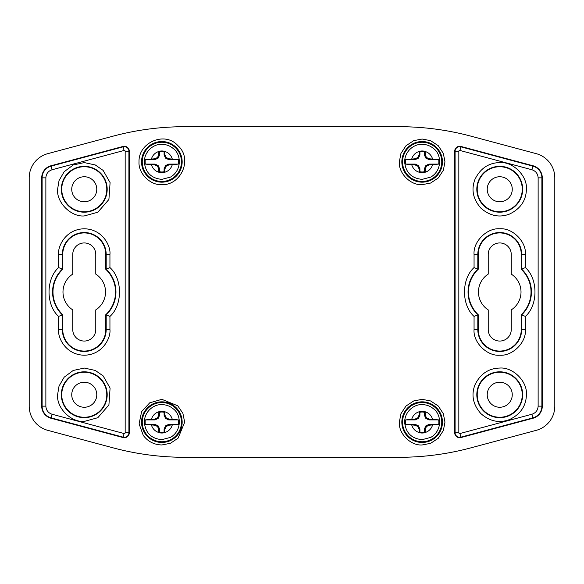 <?xml version="1.0" encoding="UTF-8"?>
<svg xmlns="http://www.w3.org/2000/svg" width="584" height="584" viewBox="0 0 584 584"><rect width="100%" height="100%" fill="white"/><g stroke="black" fill="none" stroke-linecap="round" stroke-linejoin="round"><path stroke-width="0.88" d="M84.264 372.212A22.528 22.528 0 0 1 103.77 405.997A22.528 22.528 0 0 1 64.758 405.997A22.528 22.528 0 0 1 84.264 372.212M84.264 166.739A22.528 22.528 0 0 1 103.77 200.524A22.528 22.528 0 0 1 64.758 200.524A22.528 22.528 0 0 1 84.264 166.739M105.784 269.297A31.288 31.288 0 0 1 105.784 314.703L109.938 316.426C122.669 305.082 122.669 278.918 109.938 267.574L105.784 269.297L105.784 254.456L106.186 254.456A21.922 21.922 0 0 0 84.264 232.534A21.922 21.922 0 0 0 62.342 254.456L62.736 254.456A21.528 21.528 0 0 1 84.264 232.936A21.528 21.528 0 0 1 105.784 254.456M62.736 269.297L62.342 269.122A31.682 31.682 0 0 0 62.342 314.878L62.736 314.703A31.288 31.288 0 0 1 62.736 269.297L62.736 254.456M62.736 314.703L62.736 329.544L62.342 329.544A21.922 21.922 0 0 0 84.264 351.466A21.922 21.922 0 0 0 106.186 329.544L105.784 329.544A21.528 21.528 0 0 1 84.264 351.064A21.528 21.528 0 0 1 62.736 329.544M105.784 329.544L105.784 314.703M521.264 254.456L521.264 269.297A31.288 31.288 0 0 1 521.264 314.703L521.264 329.544A21.528 21.528 0 0 1 499.736 351.064A21.528 21.528 0 0 1 478.216 329.544L478.216 314.703A31.288 31.288 0 0 1 478.216 269.297L478.216 254.456A21.528 21.528 0 0 1 499.736 232.936A21.528 21.528 0 0 1 521.264 254.456L521.658 254.456A21.922 21.922 0 0 0 499.736 232.534A21.922 21.922 0 0 0 477.814 254.456L478.216 254.456M478.216 314.703L474.062 316.426C461.324 305.001 461.316 279.006 474.062 267.574L474.062 254.456L477.814 254.456L477.814 269.122A31.682 31.682 0 0 0 477.814 314.878L477.814 329.544A21.922 21.922 0 0 0 499.736 351.466A21.922 21.922 0 0 0 521.658 329.544L521.658 314.878A31.682 31.682 0 0 0 521.658 269.122L521.264 269.297M474.062 254.456C472.974 241.593 486.968 227.745 499.736 228.782C512.489 227.68 526.52 241.696 525.41 254.456L521.658 254.456L521.658 269.122L525.41 267.574C538.156 278.999 538.156 304.994 525.41 316.426L521.264 314.703M474.062 267.574L478.216 269.297M499.736 372.212A22.528 22.528 0 0 1 519.242 405.997A22.528 22.528 0 0 1 480.231 405.997A22.528 22.528 0 0 1 499.736 372.212M499.736 166.739A22.528 22.528 0 0 1 519.242 200.524A22.528 22.528 0 0 1 480.231 200.524A22.528 22.528 0 0 1 499.736 166.739M58.59 267.574L62.342 269.122L62.342 254.456L58.59 254.456L58.59 267.574C45.859 278.918 45.859 305.082 58.59 316.426L62.342 314.878L62.342 329.544L58.59 329.544C57.553 337.056 65.262 354.868 84.264 355.218C103.266 354.868 110.967 337.056 109.938 329.544L106.186 329.544L106.186 314.878A31.682 31.682 0 0 0 106.186 269.122L106.186 254.456L109.938 254.456C110.967 246.944 103.266 229.132 84.264 228.782C65.262 229.132 57.553 246.944 58.59 254.456M525.41 316.426L525.41 329.544C526.498 342.406 512.511 356.255 499.736 355.218C486.983 356.32 472.96 342.304 474.062 329.544L474.062 316.426M499.736 368.059C512.993 366.913 527.564 381.476 526.41 394.733C526.148 405.938 520.534 414.209 509.555 419.538C499.378 423.407 489.815 421.429 480.873 413.596C473.047 404.661 471.069 395.098 474.938 384.914C480.26 373.942 488.531 368.329 499.736 368.059M499.736 162.586C512.993 161.44 527.564 176.01 526.41 189.267C526.148 200.465 520.534 208.736 509.555 214.065C499.378 217.934 489.815 215.956 480.873 208.123C473.047 199.188 471.069 189.625 474.938 179.441C480.26 168.469 488.531 162.856 499.736 162.586M84.264 176.748A12.512 12.512 0 0 1 95.097 195.523A12.512 12.512 0 0 1 73.423 195.523A12.512 12.512 0 0 1 84.264 176.748M84.264 382.221A12.512 12.512 0 0 1 95.097 400.996A12.512 12.512 0 0 1 73.423 400.996A12.512 12.512 0 0 1 84.264 382.221M95.776 329.544L95.776 309.892A21.272 21.272 0 0 0 95.776 274.108L95.776 254.456A11.512 11.512 0 0 0 84.264 242.944A11.512 11.512 0 0 0 72.752 254.456L72.752 274.108A21.272 21.272 0 0 0 72.752 309.892L72.752 329.544A11.512 11.512 0 0 0 84.264 341.056A11.512 11.512 0 0 0 95.776 329.544M499.736 176.748A12.512 12.512 0 0 1 510.577 195.523A12.512 12.512 0 0 1 488.903 195.523A12.512 12.512 0 0 1 499.736 176.748M499.736 382.221A12.512 12.512 0 0 1 510.577 400.996A12.512 12.512 0 0 1 488.903 400.996A12.512 12.512 0 0 1 499.736 382.221M511.248 254.456L511.248 274.108A21.272 21.272 0 0 1 511.248 309.892L511.248 329.544A11.512 11.512 0 0 1 499.736 341.056A11.512 11.512 0 0 1 488.224 329.544L488.224 309.892A21.272 21.272 0 0 1 488.224 274.108L488.224 254.456A11.512 11.512 0 0 1 499.736 242.944A11.512 11.512 0 0 1 511.248 254.456M29.2 177.843L29.2 406.157A25.032 25.032 0 0 0 47.749 430.335L113.099 447.848C136.641 454.14 160.593 457.294 184.96 457.309L399.04 457.309C423.407 457.294 447.359 454.14 470.901 447.848L536.251 430.335A25.032 25.032 0 0 0 554.8 406.157L554.8 177.843A25.032 25.032 0 0 0 536.251 153.665L470.901 136.152C447.359 129.86 423.407 126.706 399.04 126.692L184.96 126.692C160.593 126.706 136.641 129.86 113.099 136.152L47.749 153.665A25.032 25.032 0 0 0 29.2 177.843M161.848 184.668C150.409 185.566 138.138 173.295 139.036 161.848C138.204 142.781 164.754 130.685 177.981 145.723C193.019 158.943 180.93 185.493 161.848 184.668M399.332 422.152L400.952 413.713L406.004 406.026L413.735 400.945L422.152 399.332L430.569 400.945L438.263 406.004L443.336 413.691L444.964 422.108L443.365 430.539L438.285 438.277L430.598 443.344L422.152 444.964C410.705 445.862 398.434 433.591 399.332 422.152M50.99 418.246A12.512 12.512 0 0 1 41.712 406.157L41.712 177.843A12.512 12.512 0 0 1 50.99 165.754L123.012 146.453A5.008 5.008 0 0 1 129.312 151.285L129.312 432.715A5.008 5.008 0 0 1 123.012 437.547L50.99 418.246L52.064 414.239L124.085 433.54L123.115 437.161L51.093 417.867A12.118 12.118 0 0 1 42.114 406.157L42.114 177.843L41.712 177.843M460.988 437.547A5.008 5.008 0 0 1 454.688 432.715L454.688 151.285A5.008 5.008 0 0 1 460.988 146.453L533.01 165.754A12.512 12.512 0 0 1 542.288 177.843L542.288 406.157A12.512 12.512 0 0 1 533.01 418.246L460.988 437.547L459.915 433.54A0.854 0.854 0 0 1 458.834 432.715L455.082 432.715A4.606 4.606 0 0 0 460.885 437.161L532.907 417.867A12.118 12.118 0 0 0 541.886 406.157L541.886 177.843A12.118 12.118 0 0 0 532.907 166.133L460.885 146.839A4.606 4.606 0 0 0 455.082 151.285L458.834 151.285L458.834 432.715M399.332 161.848L400.952 153.417L406.004 145.73L413.735 140.649L422.152 139.036L430.569 140.649L438.263 145.708L443.336 153.395L444.964 161.812L443.365 170.236L438.285 177.981L430.598 183.047L422.152 184.668C410.705 185.566 398.434 173.295 399.332 161.848M143.255 435.365L139.102 423.874L141.627 411.596L149.738 402.821L161.848 399.332L177.777 405.814L182.909 413.377L184.668 422.254L178.062 438.204L170.44 443.285L161.848 444.964C154.11 444.752 147.913 441.555 143.255 435.365M425.145 172.309A10.877 10.877 0 0 1 419.151 172.309L419.086 168.893L417.801 166.199L415.107 164.914L405.595 164.097L415.29 164.097L418.436 165.564L419.903 168.71L419.903 171.732A10.132 10.132 0 0 0 424.393 171.732L425.145 172.309L425.21 168.893L424.393 168.71L425.867 165.564L429.006 164.097L438.701 164.097A16.702 16.702 0 0 0 438.701 159.607L429.006 159.607L425.867 158.133L424.393 154.994L424.393 151.971L425.145 151.395L425.21 154.811L426.495 157.505L429.189 158.79L438.701 159.607M424.393 151.971A10.132 10.132 0 0 0 419.903 151.971L419.903 154.994L418.436 158.133L415.29 159.607L405.595 159.607A16.702 16.702 0 0 0 405.595 164.097M405.595 159.607L415.107 158.79L417.801 157.505L419.086 154.811L419.151 151.395A10.877 10.877 0 0 1 425.145 151.395M438.701 164.097L429.189 164.914L426.495 166.199L425.21 168.893M419.151 172.309L419.903 171.732M424.393 171.732L424.393 168.71M425.21 154.811L424.393 154.994M419.903 151.971L419.151 151.395M419.903 154.994L419.086 154.811M419.086 168.893L419.903 168.71M425.867 165.564L426.495 166.199M429.006 164.097L429.189 164.914M425.867 158.133L426.495 157.505M429.189 158.79L429.006 159.607M418.436 158.133L417.801 157.505M415.29 159.607L415.107 158.79M418.436 165.564L417.801 166.199M415.107 164.914L415.29 164.097M164.849 172.309A10.877 10.877 0 0 1 158.855 172.309L158.79 168.893L157.505 166.199L154.811 164.914L145.299 164.097L154.994 164.097L158.133 165.564L159.607 168.71L159.607 171.732A10.132 10.132 0 0 0 164.097 171.732L164.849 172.309L164.914 168.893L164.097 168.71L165.564 165.564L168.71 164.097L178.405 164.097A16.702 16.702 0 0 0 178.405 159.607L168.71 159.607L165.564 158.133L164.097 154.994L164.097 151.971L164.849 151.395L164.914 154.811L166.199 157.505L168.893 158.79L178.405 159.607M164.097 151.971A10.132 10.132 0 0 0 159.607 151.971L159.607 154.994L158.133 158.133L154.994 159.607L145.299 159.607A16.702 16.702 0 0 0 145.299 164.097M145.299 159.607L154.811 158.79L157.505 157.505L158.79 154.811L158.855 151.395A10.877 10.877 0 0 1 164.849 151.395M178.405 164.097L168.893 164.914L166.199 166.199L164.914 168.893M158.855 172.309L159.607 171.732M164.097 171.732L164.097 168.71M164.914 154.811L164.097 154.994M159.607 151.971L158.855 151.395M159.607 154.994L158.79 154.811M158.79 168.893L159.607 168.71M165.564 165.564L166.199 166.199M168.71 164.097L168.893 164.914M165.564 158.133L166.199 157.505M168.893 158.79L168.71 159.607M158.133 158.133L157.505 157.505M154.994 159.607L154.811 158.79M158.133 165.564L157.505 166.199M154.811 164.914L154.994 164.097M425.145 432.605A10.877 10.877 0 0 1 419.151 432.605L419.086 429.189L417.801 426.495L415.107 425.21L405.595 424.393L415.29 424.393L418.436 425.867L419.903 429.006L419.903 432.029A10.132 10.132 0 0 0 424.393 432.029L425.145 432.605L425.21 429.189L424.393 429.006L425.867 425.867L429.006 424.393L438.701 424.393A16.702 16.702 0 0 0 438.701 419.903L429.006 419.903L425.867 418.436L424.393 415.29L424.393 412.267L425.145 411.691L425.21 415.107L426.495 417.801L429.189 419.086L438.701 419.903M424.393 412.267A10.132 10.132 0 0 0 419.903 412.267L419.903 415.29L418.436 418.436L415.29 419.903L405.595 419.903A16.702 16.702 0 0 0 405.595 424.393M405.595 419.903L415.107 419.086L417.801 417.801L419.086 415.107L419.151 411.691A10.877 10.877 0 0 1 425.145 411.691M438.701 424.393L429.189 425.21L426.495 426.495L425.21 429.189M419.151 432.605L419.903 432.029M424.393 432.029L424.393 429.006M425.21 415.107L424.393 415.29M419.903 412.267L419.151 411.691M419.903 415.29L419.086 415.107M419.086 429.189L419.903 429.006M425.867 425.867L426.495 426.495M429.006 424.393L429.189 425.21M425.867 418.436L426.495 417.801M429.189 419.086L429.006 419.903M418.436 418.436L417.801 417.801M415.29 419.903L415.107 419.086M418.436 425.867L417.801 426.495M415.107 425.21L415.29 424.393M164.849 432.605A10.877 10.877 0 0 1 158.855 432.605L158.79 429.189L157.505 426.495L154.811 425.21L145.299 424.393L154.994 424.393L158.133 425.867L159.607 429.006L159.607 432.029A10.132 10.132 0 0 0 164.097 432.029L164.849 432.605L164.914 429.189L164.097 429.006L165.564 425.867L168.71 424.393L178.405 424.393A16.702 16.702 0 0 0 178.405 419.903L168.71 419.903L165.564 418.436L164.097 415.29L164.097 412.267L164.849 411.691L164.914 415.107L166.199 417.801L168.893 419.086L178.405 419.903M164.097 412.267A10.132 10.132 0 0 0 159.607 412.267L159.607 415.29L158.133 418.436L154.994 419.903L145.299 419.903A16.702 16.702 0 0 0 145.299 424.393M145.299 419.903L154.811 419.086L157.505 417.801L158.79 415.107L158.855 411.691A10.877 10.877 0 0 1 164.849 411.691M178.405 424.393L168.893 425.21L166.199 426.495L164.914 429.189M158.855 432.605L159.607 432.029M164.097 432.029L164.097 429.006M164.914 415.107L164.097 415.29M159.607 412.267L158.855 411.691M159.607 415.29L158.79 415.107M158.79 429.189L159.607 429.006M165.564 425.867L166.199 426.495M168.71 424.393L168.893 425.21M165.564 418.436L166.199 417.801M168.893 419.086L168.71 419.903M158.133 418.436L157.505 417.801M154.994 419.903L154.811 419.086M158.133 425.867L157.505 426.495M154.811 425.21L154.994 424.393M84.264 371.811A22.922 22.922 0 0 0 64.408 406.201A22.922 22.922 0 0 0 104.113 406.201A22.922 22.922 0 0 0 84.264 371.811M84.264 166.338A22.922 22.922 0 0 0 64.408 200.728A22.922 22.922 0 0 0 104.113 200.728A22.922 22.922 0 0 0 84.264 166.338M525.41 329.544L521.264 329.544M474.062 329.544L478.216 329.544M499.736 371.811A22.922 22.922 0 0 0 476.814 394.733A22.922 22.922 0 0 0 499.736 417.662A22.922 22.922 0 0 0 522.658 394.733A22.922 22.922 0 0 0 499.736 371.811M499.736 166.338A22.922 22.922 0 0 0 476.814 189.267A22.922 22.922 0 0 0 499.736 212.189A22.922 22.922 0 0 0 522.658 189.267A22.922 22.922 0 0 0 499.736 166.338M84.308 368.059L73.212 370.46L64.174 377.184L59.028 386.082L57.59 394.733C56.392 407.931 71.066 422.604 84.264 421.414L97.82 417.706L108.909 404.946L110.091 388.083L103.127 375.877L95.294 370.446L84.308 368.059M84.308 162.586L73.212 164.987L64.174 171.718L59.028 180.609L57.59 189.267C56.392 202.458 71.066 217.131 84.264 215.941L97.82 212.233L108.909 199.472L110.091 182.609L103.127 170.404L95.294 164.973L84.308 162.586M109.938 267.574L109.938 254.456M58.59 316.426L58.59 329.544M109.938 329.544L109.938 316.426M525.41 254.456L525.41 267.574M142.248 161.848A19.608 19.608 0 0 0 171.652 178.828A19.608 19.608 0 0 0 171.652 144.868A19.608 19.608 0 0 0 142.248 161.848M441.752 422.152A19.608 19.608 0 0 0 412.348 405.172A19.608 19.608 0 0 0 412.348 439.131A19.608 19.608 0 0 0 441.752 422.152M125.166 432.715L125.166 151.285L128.918 151.285L128.918 432.715L125.166 432.715A0.854 0.854 0 0 1 124.085 433.54M129.312 151.285L128.918 151.285A4.606 4.606 0 0 0 123.115 146.839L124.085 150.46A0.854 0.854 0 0 1 125.166 151.285M124.085 150.46L52.064 169.762C48.195 171.068 46.129 173.762 45.866 177.843L45.866 406.157C46.129 410.238 48.195 412.932 52.064 414.239M459.915 433.54L531.936 414.239C535.805 412.932 537.871 410.238 538.134 406.157L538.134 177.843C537.871 173.762 535.805 171.068 531.936 169.762L459.915 150.46A0.854 0.854 0 0 0 458.834 151.285M441.752 161.848A19.608 19.608 0 0 0 412.348 144.868A19.608 19.608 0 0 0 412.348 178.828A19.608 19.608 0 0 0 441.752 161.848M142.248 422.152A19.608 19.608 0 0 0 171.652 439.131A19.608 19.608 0 0 0 171.652 405.172A19.608 19.608 0 0 0 142.248 422.152M141.54 161.848A20.309 20.309 0 0 1 161.848 141.54A20.309 20.309 0 0 1 182.164 161.848A20.309 20.309 0 0 1 161.848 182.164A20.309 20.309 0 0 1 141.54 161.848M442.46 422.152A20.309 20.309 0 0 1 422.152 442.46A20.309 20.309 0 0 1 401.836 422.152A20.309 20.309 0 0 1 422.152 401.836A20.309 20.309 0 0 1 442.46 422.152M45.866 406.157L41.712 406.157M123.012 437.547L123.115 437.161A4.606 4.606 0 0 0 128.918 432.715L129.312 432.715M50.99 165.754L52.064 169.762M45.866 177.843L42.114 177.843A12.118 12.118 0 0 1 51.093 166.133L123.115 146.839L123.012 146.453M531.936 414.239L533.01 418.246M538.134 406.157L542.288 406.157M538.134 177.843L542.288 177.843M531.936 169.762L533.01 165.754M459.915 150.46L460.988 146.453M454.688 151.285L455.082 151.285L455.082 432.715L454.688 432.715M422.152 141.54A20.309 20.309 0 0 1 442.46 161.848A20.309 20.309 0 0 1 422.152 182.164A20.309 20.309 0 0 1 401.836 161.848A20.309 20.309 0 0 1 422.152 141.54M161.848 401.836A20.309 20.309 0 0 1 182.164 422.152A20.309 20.309 0 0 1 161.848 442.46A20.309 20.309 0 0 1 141.54 422.152A20.309 20.309 0 0 1 161.848 401.836M419.151 172.222A10.789 10.789 0 0 1 411.778 164.849M411.778 158.855A10.789 10.789 0 0 1 419.151 151.482M425.145 151.482A10.789 10.789 0 0 1 432.518 158.855M432.518 164.849A10.789 10.789 0 0 1 425.145 172.222M158.855 172.222A10.789 10.789 0 0 1 151.482 164.849M151.482 158.855A10.789 10.789 0 0 1 158.855 151.482M164.849 151.482A10.789 10.789 0 0 1 172.222 158.855M172.222 164.849A10.789 10.789 0 0 1 164.849 172.222M419.151 432.518A10.789 10.789 0 0 1 411.778 425.145M411.778 419.151A10.789 10.789 0 0 1 419.151 411.778M425.145 411.778A10.789 10.789 0 0 1 432.518 419.151M432.518 425.145A10.789 10.789 0 0 1 425.145 432.518M158.855 432.518A10.789 10.789 0 0 1 151.482 425.145M151.482 419.151A10.789 10.789 0 0 1 158.855 411.778M164.849 411.778A10.789 10.789 0 0 1 172.222 419.151M172.222 425.145A10.789 10.789 0 0 1 164.849 432.518M422.152 144.328C414.392 143.81 404.741 150.913 404.632 161.848C405.676 172.499 411.516 178.339 422.152 179.368L430.846 177.061C442.606 170.141 441.475 154.059 433.547 148.548C430.247 145.781 426.451 144.379 422.152 144.328M161.848 144.328C154.096 143.81 144.445 150.913 144.328 161.848C145.372 172.499 151.212 178.339 161.848 179.368L170.55 177.061C182.31 170.141 181.179 154.059 173.251 148.548C169.951 145.781 166.148 144.379 161.848 144.328M422.152 404.632C414.392 404.106 404.741 411.216 404.632 422.152C405.676 432.795 411.516 438.635 422.152 439.672L430.846 437.358C442.606 430.437 441.475 414.355 433.547 408.844C430.247 406.077 426.451 404.675 422.152 404.632M161.848 404.632C154.096 404.106 144.445 411.216 144.328 422.152C145.372 432.795 151.212 438.635 161.848 439.672L170.55 437.358C182.31 430.437 181.179 414.355 173.251 408.844C169.951 406.077 166.148 404.675 161.848 404.632"/></g></svg>
